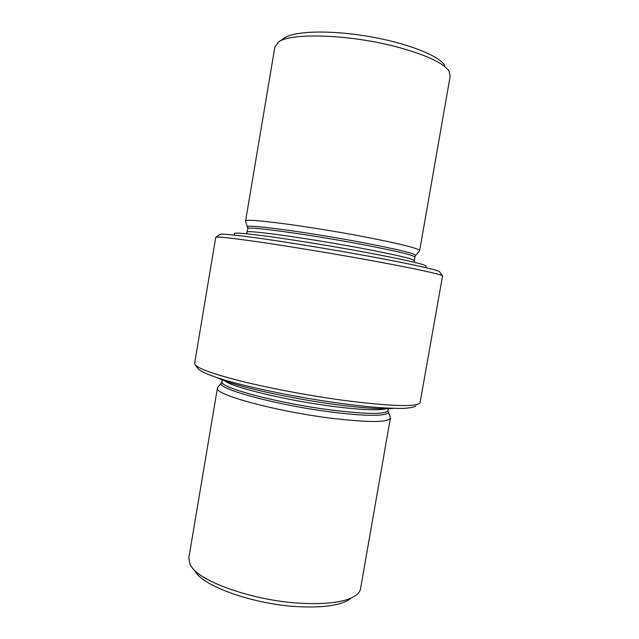 <?xml version="1.0" encoding="UTF-8"?>
<svg xmlns="http://www.w3.org/2000/svg" width="639" height="639" viewBox="0 0 639 639"><rect width="100%" height="100%" fill="white"/><g stroke="black" fill="none" stroke-linecap="round" stroke-linejoin="round"><path stroke-width="0.96" d="M442.452 275.8L439.656 271.887C440.255 270.521 412.77 264.282 368.975 256.263C335.747 250.168 296.512 243.667 267.629 239.457C238.195 235.232 222.316 233.531 219.992 234.337L219.856 234.433M393.472 408.385C382.737 409.383 364.022 408.177 337.328 404.767C289.627 398.624 232.764 385.597 217.771 377.929M350.26 598.839C341.234 605.357 323.614 607.961 297.383 606.651C254.562 604.318 205.486 587.121 195.853 572.44L192.091 567.608M390.341 418.329L360.684 587.92C360.452 590.548 358.966 592.936 356.211 595.085C346.761 601.946 328.015 604.662 299.979 603.224C254.146 600.676 201.605 582.345 191.572 566.945L190.071 564.604L188.848 557.743M388.288 411.748L390.437 417.77C389.263 422.523 369.757 422.706 331.921 418.321C275.984 411.476 213.953 394.471 217.404 388.192L217.971 387.09M284.339 38.068L284.523 37.941C294.499 30.952 330.267 29.865 368.567 36.431C406.883 42.957 439.073 55.657 444.72 65.33M274.866 47.054L278.452 42.07C290.114 32.589 348.846 34.218 396.116 46.727C425.782 54.73 443.45 62.91 449.137 71.248L450.136 76.376L419.687 250.512M194.671 363.16L195.071 364.661C198.513 368.847 214.968 374.606 244.441 381.954C273.356 388.975 312.128 396.148 345.419 400.597C390.341 406.228 415.198 407.067 419.991 403.113L442.539 276.112M197.986 368.655L198.026 368.711C200.638 371.539 209.336 375.349 223.826 379.814C244.41 385.876 274.986 392.697 307.151 398.273C331.729 402.362 353.838 405.318 373.488 407.147C385.437 408.081 395.333 408.497 403.177 408.401C409.695 408.025 413.92 407.203 415.829 405.941M442.603 276.008C443.362 274.786 415.078 268.524 369.717 260.281C335.307 254.01 294.635 247.253 264.794 242.82C234.401 238.379 218.099 236.518 215.87 237.245L215.718 237.436M425.774 267.653L426.029 266.191C426.069 264.538 405.422 259.825 364.078 252.046C334.628 246.614 299.939 240.903 274.69 237.317C248.954 233.73 235.543 232.436 234.465 233.443L234.449 233.547M419.647 250.752C419.679 248.643 400.901 243.938 363.311 236.622C307.647 225.95 243.699 217.747 245.568 220.99L245.6 221.278M247.269 232.229L247.285 232.125C245.464 229.593 306.664 238.004 359.989 247.988C396.1 254.833 414.2 259.059 414.288 260.672L414.455 262.317M388.416 408.688L388.161 410.182C387.034 414.471 368.32 414.455 331.992 410.118C278.428 403.401 218.873 387.466 222.06 381.787L222.108 381.499M388.081 410.669L388.137 411.332C391.188 416.101 368.399 416.852 331.833 412.083C275.713 405.094 214.584 388.185 221.493 382.849L221.773 382.497M386.244 408.728C378.687 410.685 360.819 409.903 332.639 406.364C286.192 400.453 231.965 387.25 224.417 380.668M247.732 227.021L247.684 226.901C244.266 223.754 306.52 231.957 361.155 242.301C398.369 249.458 416.5 253.883 415.558 255.6L414.927 256.974M414.32 260.488L414.895 257.174C414.831 255.424 396.747 251.095 360.644 244.194C307.319 234.13 246.087 225.902 247.876 228.626L247.86 228.738M188.721 558.518L217.404 388.192M284.523 37.941L278.452 42.07M245.544 221.134L247.876 228.626L246.558 233.762M222.38 379.893L221.493 382.849L217.627 387.506M198.026 368.711L195.071 364.661M219.992 234.337L215.87 237.245M234.193 235.056L234.465 233.443M194.615 363.463L215.734 237.341M415.717 255.408L419.504 250.871M245.568 220.99L274.97 46.439"/></g></svg>
